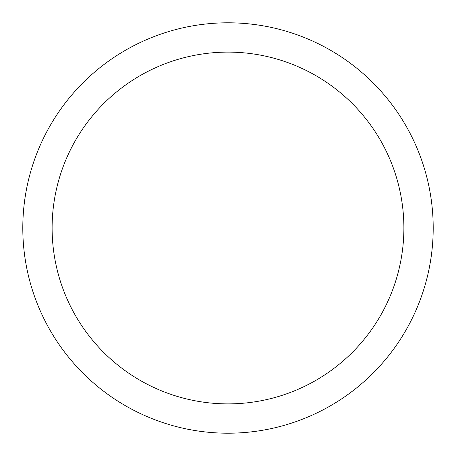 <?xml version="1.0" encoding="UTF-8"?>
<svg xmlns="http://www.w3.org/2000/svg" width="456" height="456" viewBox="0 0 456 456"><rect width="100%" height="100%" fill="white"/><g stroke="black" fill="none" stroke-linecap="round" stroke-linejoin="round"><path stroke-width="0.68" d="M228 22.8A205.2 205.2 0 0 1 433.2 228A205.2 205.2 0 0 1 228 433.2A205.2 205.2 0 0 1 22.8 228A205.2 205.2 0 0 1 228 22.8M228 52.115A175.885 175.885 0 0 1 403.885 228A175.885 175.885 0 0 1 228 403.885A175.885 175.885 0 0 1 52.115 228A175.885 175.885 0 0 1 228 52.115"/></g></svg>

